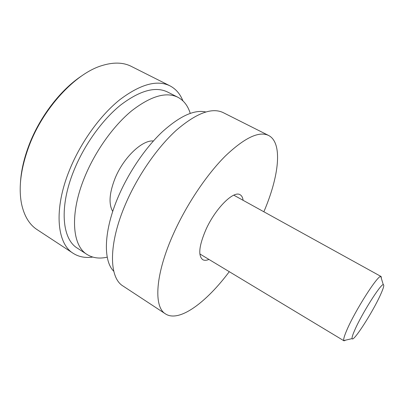 <?xml version="1.0" encoding="UTF-8"?>
<svg xmlns="http://www.w3.org/2000/svg" width="404" height="404" viewBox="0 0 404 404"><rect width="100%" height="100%" fill="white"/><g stroke="black" fill="none" stroke-linecap="round" stroke-linejoin="round"><path stroke-width="0.61" d="M20.478 182.34C21.185 170.594 24.048 158.141 29.063 144.98C39.845 116.589 60.959 89.335 82.057 75.654M169.922 85.82L131.325 66.397C123.185 62.261 113.272 62.024 101.591 65.695C75.361 73.654 43.349 107.878 29.159 145.743C20.816 168.256 18.301 187.754 21.624 204.237C24.291 216.191 29.452 224.654 37.107 229.634L73.225 253.343C56.949 243.652 53.404 209.378 69.569 169.938C80.674 142.471 100.056 115.584 119.69 99.798C140.294 84.249 157.035 79.593 169.922 85.82C175.806 88.895 180.133 93.9 182.906 100.833M92.723 257.075C85.33 258.141 78.836 256.894 73.225 253.343M354.803 329.977C361.696 314.019 380.679 283.931 383.25 284.658C384.462 284.704 383.537 288.092 380.477 294.824C372.639 312.302 353.03 342.799 352.111 338.608C351.798 337.633 352.697 334.754 354.803 329.977M345.814 340.097L344.011 340.83L343.794 340.572C343.319 339.441 344.299 336.027 346.743 330.326C354.742 311.221 377.679 275.174 380.79 276.472L381.124 276.533L381.386 278.457M208.969 259.439C206.404 260.519 204.313 260.585 202.687 259.641C197.909 255.681 199.046 245.546 206.096 229.219C215.68 208.035 233.86 190.223 240.133 194.768C241.764 195.703 242.754 197.546 243.097 200.308M229.28 271.68C206.489 302.222 179.245 322.816 165.559 313.943L123.074 286.057C108.944 277.841 108.11 244.127 125.76 203.586C137.905 175.371 157.59 147.107 176.629 129.982C196.526 113.044 212.044 107.252 223.185 112.615L268.584 135.456C283.108 142.87 278.906 176.76 263.857 211.772M165.559 313.943C153.409 307.075 155.075 273.962 174.048 232.502C187.128 203.672 207.05 174.195 225.493 155.878C244.683 137.698 259.05 130.891 268.584 135.456M107.232 257.161C99.5 258.934 92.789 258.045 87.087 254.495L77.391 248.182C62.08 239.138 58.893 206.979 74.033 170.21C84.406 144.662 102.419 119.695 120.695 104.995C139.88 90.496 155.495 86.163 167.539 92.006L177.851 97.243C183.78 100.404 187.905 105.772 190.239 113.357M87.087 254.495C72.154 245.703 69.448 213.635 84.85 176.669C95.405 150.985 113.474 125.775 131.648 110.837C150.712 96.091 166.115 91.556 177.851 97.243M112.726 211.449C108.484 204.076 109.297 192.961 115.165 178.098C123.629 157.398 142.269 139.834 153.404 140.976M113.782 271.276C103.015 260.747 103.591 230.81 118.311 196.647C128.76 172.18 145.45 147.718 162.251 131.876C179.815 116.064 194.309 109.423 205.737 111.964M383.25 284.658L380.79 276.472M381.124 276.533L233.78 195.162M344.011 340.83L199.849 253.944M352.111 338.608L343.794 340.572"/></g></svg>
